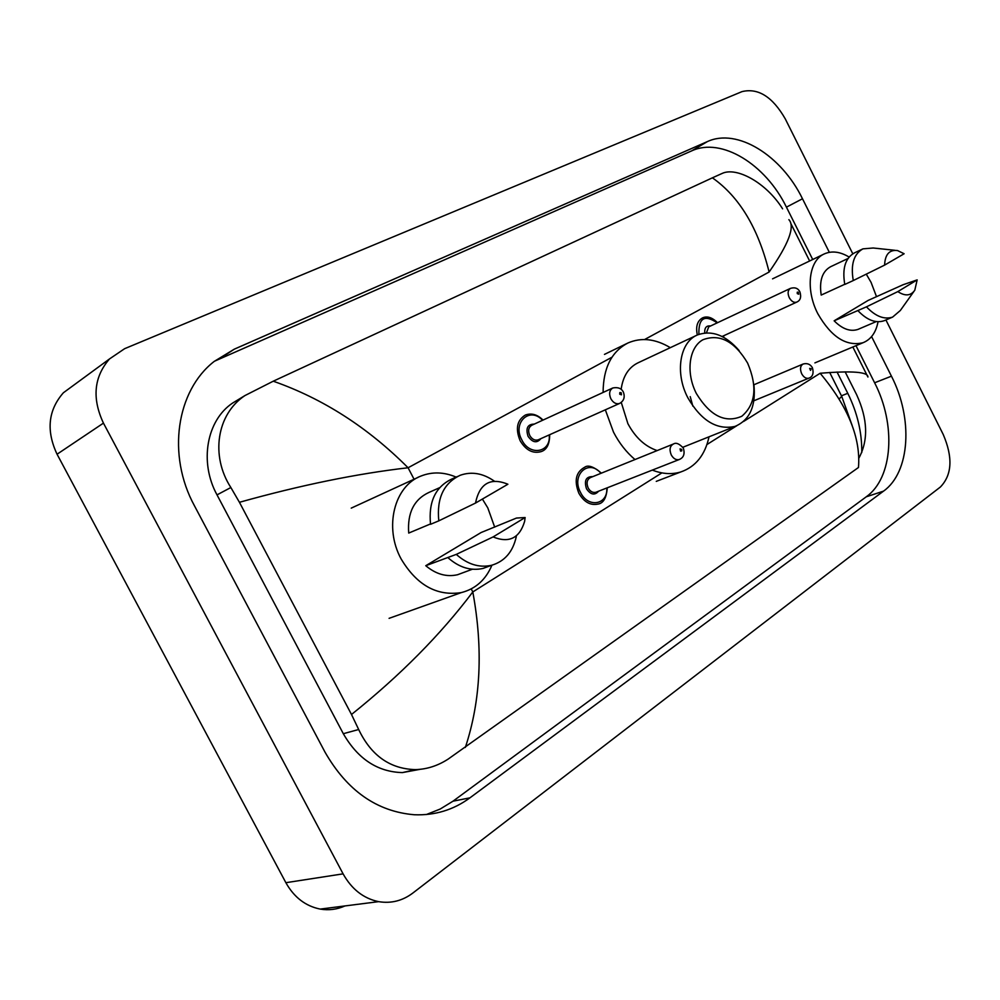 <?xml version="1.0" encoding="UTF-8"?>
<svg xmlns="http://www.w3.org/2000/svg" width="1000" height="1000" viewBox="0 0 1000 1000"><rect width="100%" height="100%" fill="white"/><g stroke="black" fill="none" stroke-linecap="round" stroke-linejoin="round"><path stroke-width="1.5" d="M344.975 905.938C337.025 909.475 328.775 910.525 320.225 909.087C305.562 906.15 294.113 897.35 285.875 882.7L57.062 454.225C46.037 430.7 48.137 410.213 63.375 392.775L75.1 384.175M885.913 319.962L943.188 434.4C953.037 457.35 952.1 474.9 940.375 487.025L412.825 893.062C402.488 900.837 391.087 903.7 378.638 901.65C363.55 898.525 351.7 889.25 343.088 873.85L103.45 423.125C91.875 398.375 93.888 376.975 109.488 358.95L124.625 348.688L742.025 91.613C758.15 87.725 772.55 96.788 785.238 118.812L852.788 253.787M829.338 252.325L802.487 198.762C781.562 155.575 737.275 127.7 707.412 141.575L234.25 349.188L214.163 361.45C176.537 390.55 166.612 454.925 194.5 505.875L325 752.125C347.113 790.7 376.875 811.575 414.3 814.75C434.938 815.562 453.488 809.925 469.938 797.837L883.525 491.138C910.288 472.15 913.175 418.188 891.438 376.175L871.587 336.587M837.062 372.038L847.775 393.312C857.35 412.688 862.013 432.438 861.775 452.562M812.712 259.5L786.425 207.15C765.675 164.387 721.55 136.95 691.7 150.863L214.412 361.25M426.325 814.55L440.2 809.038L453 801.188L866.25 496.812C893.075 477.9 896.175 424.375 874.613 382.775L855.987 345.675M238.725 399.35L232.55 403.1C206.663 420.363 199.062 462.113 217.013 494.875L343.312 733.7C357.887 758.962 377.575 771.925 402.388 772.6L420.012 769.338M858.825 458.225C868.55 440.238 867.812 419.05 856.612 394.663L845.125 371.825M743.55 421.488L820.138 373.263C848.062 406.587 860.85 437.987 858.475 467.488L448.2 759.062C437.825 765.788 426.912 769.3 415.462 769.613C390.087 768.962 371.163 755.6 358.675 729.513L351.5 714.488L239.438 502.3L230.863 487.525C210.35 455.887 216.725 414.2 244.95 395.562L273.25 381.2C322.962 398.612 367.9 427.475 408.075 467.762C356.9 473.65 300.688 485.163 239.438 502.3M788.875 219.65C795.25 226.588 788.662 244.037 769.112 272.025C758.213 228.113 739.312 196.713 712.4 177.825L273.25 381.2M712.4 177.825L722 173.5C736.587 166.438 766.425 182.862 782.6 208.825M820.138 373.263C852.25 370.65 868.175 371.912 867.938 377.05L852.837 347M809.638 260.988L790.975 223.825M351.5 714.488C400.312 675.362 440.75 634.525 472.8 591.95C483.288 648.75 480.812 700.575 465.35 747.438M878.05 321.737C875.975 332.525 870.962 339.525 862.987 342.738C846.287 346.712 831.237 337.038 817.837 313.738C805.263 289.6 808.75 260.363 824.412 253.863C831.912 250.613 840.138 251.675 849.1 257.038M866.275 274.15L871.087 282.4L876.525 296.712M913.9 291.462L900.337 310.487L892.588 317.113C884.212 319.8 875.487 316.375 866.45 306.837L834.137 320.812L868.125 300.425L903.025 284.762L917.163 279.887L914.788 290.225C910.725 295.925 905.075 296.375 897.837 291.6L917.163 279.887M858.925 329L857.95 329.412C850.312 331.912 842.375 329.05 834.137 320.812M897.837 291.6L866.45 306.837M885.062 320.325L884.013 320.775C875.625 323.462 866.912 320.075 857.887 310.6M844.75 284.288L821.2 295.075C819.1 280.738 822.262 271.262 830.713 266.675L847.987 258.5M884.6 265.113C885.075 254.375 889.4 249.537 897.588 250.575L904.125 253.75L884.6 265.113L853.275 280.55C850.537 264.513 853.775 253.95 862.962 248.85L873.213 248L894.925 250.3M853.275 280.55L844.775 284.45C842.075 268.475 845.325 257.95 854.525 252.85L862.962 248.85M696.363 393.512C685.638 372.7 688.938 347.325 702.95 339.738C719.725 333.488 734.613 341.275 747.613 363.088C757.588 386.65 755.662 404.375 741.8 416.262C725.212 423.475 710.062 415.887 696.363 393.512M753.9 384.575C756.038 406.175 749.75 420.112 735.05 426.4C716.975 430.312 701.25 420.788 687.875 397.825C674.663 372.912 679.788 341.875 697.6 334.875C711.85 329.875 725.7 335.112 739.15 350.588M696.55 335.363L638.312 362.688C628.737 367.212 623.025 376.087 621.15 389.275M621.275 402.463L627.9 423.675C635.35 437.55 645.113 446.512 657.163 450.575M635 459.55C626.35 452.238 619.188 443.1 613.5 432.125L605.337 409.825M603.1 392.45C603.263 367.975 611.562 351.475 628.025 342.95C641.363 337.2 655.45 338.775 670.312 347.675M692.85 406.138L690.225 396.637M709.025 436.8C705.037 455.112 695.6 466.838 680.7 471.987C671.8 474.637 662.35 474.012 652.325 470.1M491.938 565.188C485.763 579.788 475.562 588.925 461.35 592.587C436.85 596.375 416.775 585.138 401.1 558.9C383.775 527.325 394.312 485.95 420.962 476.05C432.275 471.6 444 471.95 456.125 477.1M482.4 499.062L487.8 507.9L494.688 527.137M516.3 536.562C512.95 551.825 504.688 561.413 491.5 565.312C479.237 568 467.5 564.35 456.275 554.388L425.763 565.712L481.087 532.537L516.462 518.062L525.125 517.525L524.625 521.388C519.575 538.212 509.062 543.4 493.088 536.938L525.125 517.525M463.25 572.625L457.587 574.725C446.562 577.238 435.962 574.237 425.763 565.712M493.088 536.938L456.275 554.388M489.225 566.15L483.025 568.438C470.8 571.125 459.1 567.513 447.912 557.625M430.487 523.95L408.713 533.075C407.238 512.913 414.025 499.35 429.05 492.388L439.65 487.675M475.5 503.075C479.6 483.425 490.4 477.15 507.887 484.237L475.5 503.075L438.8 520.85C436.562 498.275 443.688 483.088 460.175 475.288C471.538 471.275 482.875 473.2 494.212 481.05M438.8 520.85L430.538 524.3C428.338 501.863 435.475 486.75 451.925 478.975L457.45 476.5M839.137 398.988L841.725 396.375L829.688 372.463M414.05 479.225L408.075 467.762L611.962 357.225M644.625 339.513L769.112 272.025M661.9 472.887L472.8 591.95L471.225 588.925M706.963 444.525L736.762 425.75M103.45 423.125L57.062 454.225M343.088 873.85L285.875 882.7M847.775 393.312L841.438 395.812M220.125 358.488L234.25 349.188M691.7 150.863L707.412 141.575M786.425 207.15L802.487 198.762M874.613 382.775L891.438 376.175M866.25 496.812L883.525 491.138M453 801.188L469.938 797.837M343.312 733.7L358.675 729.513M217.013 494.875L230.863 487.525M723.375 337.15L723.275 335.95M704.725 332.987C704.45 327.738 706.388 325.412 710.55 326M799.95 292C801.488 297.162 800.387 300.538 796.637 302.15C793.9 302.913 791.438 301.425 789.275 297.688C787.412 293.225 787.812 290.125 790.45 288.375L708.725 326.85L706.425 332.85M797.275 293.6L798.7 294.2L798.2 292.175L797.275 292.188L797.275 293.6M697.325 335C695.562 326.587 697.3 320.875 702.562 317.875C707.15 315.8 712.15 317.413 717.55 322.7M717.212 322.863C704.488 314.237 698.388 318.062 698.913 334.338M549.675 434.712C549.65 444.225 546.763 449.875 541.025 451.65C532.812 453.85 525.85 450.213 520.138 440.725C515.25 428.812 516.975 420.262 525.325 415.062C531.45 412.812 537.35 414.475 543.038 420.075M542.562 420.3C529.888 406.213 512.125 422.562 521.812 439.875C529.763 456.65 551.3 452.475 549.2 434.925M540.9 438.638C536.888 443.425 532.612 442.663 528.088 436.35C525.5 428.275 527.575 424.188 534.288 424.1M612.575 388.088L531.888 425.2C528.5 427.262 527.788 430.7 529.75 435.5C532.062 439.325 534.862 440.775 538.175 439.85L619.513 403.475C616.15 404.4 613.263 402.812 610.85 398.75C608.763 393.675 609.425 390.075 612.85 387.962C617.95 387.013 621.438 388.35 623.312 391.975M619.738 394.212L621.462 394.812L621.163 392.7L619.812 392.6L619.738 394.212M753.875 400.775L808.763 378.2C806.087 378.8 803.725 377.325 801.688 373.775C799.75 369 800.25 365.737 803.188 364C807.275 362.95 810.35 364.2 812.4 367.738M811.225 368.775L809.675 368.387L810.5 370.387L811.225 368.775M607.25 487.8C606.512 497.9 603.387 503.338 597.863 504.1C590.337 505.625 584.025 502.025 578.9 493.312C573.913 480.763 575.862 472.062 584.75 467.2C588.175 464.675 593.725 466.65 601.4 473.137M600.938 473.325C588.837 458.4 570.775 474.925 580.55 492.475C588.112 508.438 608.088 504.762 606.788 487.987M598.6 491.2C594.738 495.613 590.712 494.812 586.512 488.825C583.95 480.538 586.038 476.475 592.788 476.625M672.987 444.175L590.562 477.525C586.962 479.45 586.163 482.938 588.162 487.987C590.225 491.512 592.775 492.938 595.812 492.3L679.112 459.575C676.038 460.2 673.425 458.65 671.263 454.925C669.137 449.588 669.875 445.925 673.512 443.963C676.075 442.35 679.325 443.713 683.288 448.038M681.712 449.425L680.062 448.875L680.6 451.138L681.8 450.838L681.712 449.425M679.625 459.387L679.112 459.575C683.637 457.762 685.05 453.975 683.363 448.188M852.163 425.538L841.725 396.375M109.488 358.95L63.375 392.775M378.638 901.65L320.225 909.087M402.388 772.6L415.462 769.613M232.55 403.1L244.95 395.562M824.412 253.863L772.562 278.85M876.213 321.6L857.95 329.412M892.588 317.113L884.013 320.775M862.987 342.738L814.9 362.887M627.075 343.413L604.475 354.387M680.7 471.987L656.263 481.375M735.05 426.4L682.837 447.275M418.113 477.362L351.238 508.125M472.413 569.225L457.587 574.725M491.5 565.312L483.025 568.438M461.35 592.587L389.087 618.337M723.763 337.362L723.612 335.788M796.637 302.15L722.1 336.488M799.925 291.962C798.138 288.238 794.975 287.05 790.45 288.375M619.513 403.475C623.925 400.962 625.2 397.15 623.35 392.062M802.887 364.125L753.925 384.75M808.763 378.2C812.688 376.863 813.925 373.413 812.45 367.837"/></g></svg>
